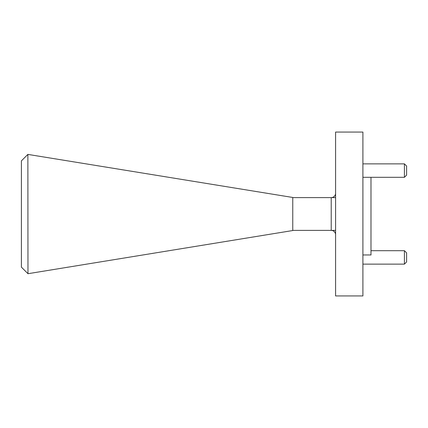 <?xml version="1.0" encoding="UTF-8"?>
<svg xmlns="http://www.w3.org/2000/svg" width="428" height="428" viewBox="0 0 428 428"><rect width="100%" height="100%" fill="white"/><g stroke="black" fill="none" stroke-linecap="round" stroke-linejoin="round"><path stroke-width="0.64" d="M404.417 250.696L406.6 252.878L406.6 261.947L404.417 264.13L404.417 250.696L370.985 250.696M404.417 163.871L406.6 166.053L406.6 175.122L404.417 177.304L404.417 163.871L362.901 163.871M370.985 177.304L370.985 254.965L362.901 254.965M335.589 214L335.589 295.935L362.901 295.935L362.901 132.065L335.589 132.065L335.589 214M292.768 230.387L331.219 230.387L331.219 197.613A4.371 4.371 0 0 0 335.589 193.242M292.768 197.613L335.589 197.613M292.768 230.531L292.768 197.469L27.868 154.401L27.975 273.706L292.768 230.531M27.868 273.599L21.4 267.131L21.4 160.869L27.868 154.401M335.589 234.758A4.371 4.371 0 0 0 331.219 230.387L335.589 230.387M404.417 177.304L362.901 177.304M404.417 264.13L362.901 264.13"/></g></svg>
